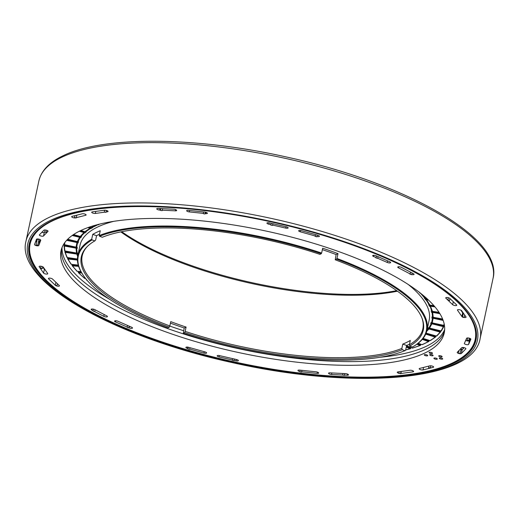 <?xml version="1.0" encoding="UTF-8"?>
<svg xmlns="http://www.w3.org/2000/svg" width="519" height="519" viewBox="0 0 519 519"><rect width="100%" height="100%" fill="white"/><g stroke="black" fill="none" stroke-linecap="round" stroke-linejoin="round"><path stroke-width="0.78" d="M406.28 347.094L410.01 348.755A0.577 0.474 74.5 0 0 410.587 348.411L410.01 348.755A193.924 61.625 12.1 0 1 405.683 349.877M86.245 279.28L86.284 279.436A0.577 0.467 -50.8 0 0 86.667 279.988L86.485 279.572M80.945 271.599L77.208 271.307A0.577 0.5 136.4 0 1 76.903 271.171A0.577 0.577 0 0 0 77.279 271.346L77.208 271.307A193.924 61.625 12.1 0 1 72.511 265.864L72.439 265.112L72.076 265.274A0.577 0.513 -37.7 0 0 72.511 265.864L78.616 266.344M77.35 271.32L80.964 271.638M77.428 259.013L67.275 257.515A0.577 0.532 154.5 0 1 66.867 257.229A0.577 0.577 0 0 0 67.301 257.554L67.275 257.515A193.924 61.625 12.1 0 1 65.342 252.39L65.381 251.65L64.894 251.76A0.577 0.545 -15.3 0 0 65.342 252.39L76.767 254.07A0.577 0.538 -20.6 0 0 77.253 253.934M67.347 257.528L77.428 259.046M76.747 253.856L77.655 256.438M77 242.321L76.04 247.174A0.577 0.577 0 0 0 76.728 246.726L76.728 246.726A0.577 0.551 -168.8 0 1 76.04 247.141L64.538 244.696A0.577 0.551 -175.7 0 1 64.077 244.112L64.077 244.112A0.577 0.551 -175.7 0 1 64.084 244.04A194.508 61.806 -167.9 0 1 64.129 243.547L64.077 244.112A0.577 0.577 0 0 0 64.531 244.721L76.04 247.174M66.653 240.336L76.955 242.529A0.577 0.551 11.2 0 0 77.441 242.418M81.159 235.918L81.58 236.755L80.692 236.794L80.795 236.301A0.577 0.538 -136.5 0 1 80.25 236.45L80.186 236.43M84.078 232.337L83.968 232.525A0.577 0.538 43.5 0 0 84.448 232.441M89.579 227.011L91.078 227.543A0.577 0.577 0 0 0 91.526 227.517A0.577 0.513 -115.8 0 1 91.156 227.536L91.026 227.491M427.143 298.814L425.781 298.704A0.577 0.506 139.2 0 1 425.457 298.548A0.577 0.577 0 0 0 425.846 298.743L422.207 294.565M425.924 298.717L427.182 298.847M432.178 312.094L432.08 312.548L431.347 312.153L432.029 312.068L436.122 312.801A185.796 59.043 -167.9 0 0 435.947 312.088L431.081 311.082L431.698 310.985L430.076 305.951A0.577 0.538 -20.6 0 0 430.491 306.223L430.472 306.009M439.035 312.328L432.424 311.355A0.577 0.538 159.4 0 1 431.996 311.017L431.996 311.017A0.577 0.577 0 0 0 432.457 311.387L430.491 306.223L434.961 306.885M432.496 311.361L439.055 312.36M432.749 317.985A0.577 0.551 11.2 0 0 433.151 318.283L433.19 318.076M444.154 323.888A193.924 61.625 12.1 0 1 443.739 325.348L432.236 322.896A0.577 0.551 -168.8 0 1 431.782 322.247L431.782 322.247A0.577 0.551 -168.8 0 1 431.782 322.241A0.577 0.577 0 0 0 432.23 322.928L443.732 325.374A0.577 0.577 0 0 0 444.374 325.063A0.577 0.551 -162 0 1 443.739 325.348L443.732 325.374M428.551 328.644A0.577 0.538 43.5 0 0 428.941 328.975L429.044 328.787M426.754 331.284L428.941 328.975L440.08 332.089A0.577 0.545 38 0 0 440.754 331.699L440.346 331.394L440.08 332.089A193.924 61.625 12.1 0 1 436.362 336.014L436.297 336.001M426.125 333.185L436.323 336.04A0.577 0.577 0 0 0 436.862 335.91A0.577 0.538 -131.6 0 1 436.362 336.014L426.138 333.159M422.291 339.394L428.383 341.554A0.577 0.519 61 0 0 429.018 341.191L428.752 340.892L428.383 341.554A193.924 61.625 12.1 0 1 421.999 344.635L421.869 344.59M418.132 343.306L421.921 344.648A0.577 0.577 0 0 0 422.343 344.635A0.577 0.5 -112.9 0 1 421.999 344.635L418.165 343.28M121.731 231.708A174.858 55.565 -167.9 0 0 396.691 290.653M99.213 235.574L99.616 236.294A177.959 56.552 12.1 0 1 321.274 253.713L321.637 253.058A178.542 56.733 -167.9 0 0 99.213 235.574L100.258 230.728A178.542 56.733 12.1 0 0 92.745 234.361L91.707 239.207A178.542 56.733 -167.9 0 0 77.831 255.517A178.542 56.733 -167.9 0 0 83.942 276.27L84.37 276.861A177.959 56.552 12.1 0 1 92.103 239.927L91.707 239.207M99.616 236.294L102.347 237.261A174.858 55.565 12.1 0 1 319.931 254.362L321.274 253.713M336.967 258.481L336.604 259.143A177.959 56.552 12.1 0 1 412.475 347.029L413.098 346.673A178.542 56.733 -167.9 0 0 426.975 330.363A178.542 56.733 -167.9 0 0 336.967 258.481L338.005 253.635L336.124 254.544A174.183 55.351 -167.9 0 0 328.553 251.786A174.183 55.351 -167.9 0 0 322.37 249.645M336.604 259.143L335.261 259.792A174.858 55.565 12.1 0 1 422.284 318.926A174.858 55.565 12.1 0 1 409.738 346.063L412.475 347.029M335.261 259.792L336.124 254.544M409.497 344.214A178.542 56.733 12.1 0 1 406.63 345.459L405.592 350.306L404.963 350.662A177.959 56.552 12.1 0 1 183.304 333.237L184.206 327.976A178.542 56.733 12.1 0 1 170.44 323.136M404.963 350.662L402.225 349.696A174.858 55.565 12.1 0 1 184.641 332.595L183.304 333.237M406.63 345.459L402.789 344.103A174.183 55.351 -167.9 0 0 410.302 340.47L409.381 344.778A174.183 55.351 -167.9 0 0 422.836 328.916A174.183 55.351 -167.9 0 0 422.064 318.335M184.641 332.595L185.16 331.375A174.183 55.351 -167.9 0 0 401.868 348.411L402.789 344.103M401.868 348.411L402.225 349.696M87.244 246.557A174.183 55.351 -167.9 0 0 82.203 255.886A174.183 55.351 -167.9 0 0 169.836 325.951L169.311 327.165L167.974 327.813A177.959 56.552 12.1 0 1 84.37 276.861M169.311 327.165A174.858 55.565 12.1 0 1 86.803 247.005A174.858 55.565 12.1 0 1 94.834 240.894L92.103 239.927M169.836 325.951L170.757 321.644A174.183 55.351 -167.9 0 0 186.087 327.067L184.206 327.976M397.444 291.191A174.183 55.351 12.1 0 1 120.823 231.889M409.738 346.063L409.381 344.778M94.834 240.894L95.658 240.025L96.579 235.717L92.745 234.361M77.532 242.905L77.629 242.457L78.285 242.834L77.532 242.905L76.715 247.025L77.383 247.407L72.537 246.609A185.796 59.043 -167.9 0 0 72.511 247.291L77.337 248.419L76.656 248.51L77.11 252.876L77.844 253.272L73.069 252.617A185.796 59.043 -167.9 0 0 73.244 253.337L78.097 254.278M78.071 254.394L77.493 254.44L77.584 253.999M76.656 248.51L76.754 248.063M80.692 236.794L76.734 235.684A185.796 59.043 -167.9 0 0 76.299 236.275L80.341 237.267L80.938 237.631L80.114 237.689L80.211 237.235M85.83 231.338L86.206 232.064L85.246 232.09L81.412 230.877A185.796 59.043 -167.9 0 0 80.782 231.409L85.265 232.862L84.376 232.901L84.474 232.447L80.789 236.314A0.577 0.577 0 0 1 80.211 236.469L73.497 234.594M88.275 227.465L90.773 228.256L91.234 228.581L90.274 228.6L90.364 228.198M98.234 224.461L98.785 224.818L97.812 224.565M419.339 292.301L418.736 291.834M427.409 299.054L425.392 298.899L424.451 298.477L425.003 298.023M429.979 306.411L429.174 306.002L429.79 305.905L433.845 306.502A185.796 59.043 -167.9 0 0 433.469 305.756L429.485 305.302L428.61 304.887L429.239 304.381M431.698 310.985L431.802 310.505M432.574 317.946L432.476 318.4L431.808 318.017L432.561 317.946L436.654 318.815A185.796 59.043 -167.9 0 0 436.68 318.134L432.587 317.394L431.853 317.005L432.535 316.914L432.671 316.285M431.25 323.454L431.153 323.908L430.562 323.545L431.386 323.486L435.428 324.479A185.796 59.043 -167.9 0 0 435.662 323.837L430.906 322.591L431.659 322.52L432.535 318.452M428.233 328.572L428.136 329.014L427.611 328.67L428.499 328.631L432.457 329.74A185.796 59.043 -167.9 0 0 432.891 329.15L428.253 327.794L429.077 327.736L431.153 323.908M78.174 240.861L78.038 241.517L78.629 241.88L77.811 241.938L73.763 240.946A185.796 59.043 -167.9 0 0 73.529 241.588L77.623 242.457M92.135 227.225L92.46 227.873L91.435 227.873L89.287 227.108M100.096 223.994L99.252 224.202M420.76 293.41L419.8 293.086L420.202 292.969M426.268 299.645L426.183 300.04L425.314 299.632L425.859 299.521L428.194 299.787M77.493 254.44L77.856 255.4M80.114 237.689L78.038 241.517M84.376 232.901L81.055 236.405M90.274 228.6L85.745 231.74M97.76 224.818L92.064 227.569M424.931 298.367L420.74 293.507M429.155 304.783L426.183 300.04M432.535 316.914L432.08 312.548M431.659 322.52L432.476 318.4M427.014 330.201L428.136 329.014M425.82 333.931L427.779 334.547A185.796 59.043 -167.9 0 0 428.409 334.009L426.06 333.354M77.428 259.228L75.346 258.923A185.796 59.043 -167.9 0 0 75.722 259.669L77.428 259.863M113.81 221.328A178.542 56.733 -167.9 0 0 80.023 245.286L77.831 255.517M426.975 330.363L429.168 320.139A178.542 56.733 -167.9 0 0 408.168 284.431M73.711 240.751L73.529 241.588M76.481 235.425L76.299 236.275M80.964 230.546L80.782 231.409M433.845 306.502L434.007 305.769M436.122 312.801L436.304 311.958M436.654 318.815L436.829 317.978M321.637 253.058L322.675 248.212A178.542 56.733 12.1 0 1 330.434 250.878A178.542 56.733 12.1 0 1 338.005 253.635M186.087 327.067L185.16 331.375M99.525 234.14A174.183 55.351 -167.9 0 0 96.579 235.717M425.729 334.126L435.104 337.084A0.577 0.532 51 0 0 435.759 336.708L435.415 336.409L435.104 337.084A193.924 61.625 12.1 0 1 430.024 340.607L429.927 340.574M423.076 338.446L429.966 340.62A0.577 0.577 0 0 0 430.439 340.568A0.577 0.519 -121 0 1 430.024 340.607L423.095 338.42M431.503 323.512A0.577 0.545 28.5 0 0 431.899 323.824L431.97 323.629M429.537 328.112L431.899 323.824L443.278 326.62A0.577 0.551 21.9 0 0 443.959 326.211L443.486 325.913L443.278 326.62A193.924 61.625 12.1 0 1 440.949 330.914L440.916 330.908M441.624 330.519A0.577 0.545 -145.3 0 1 440.949 330.914L429.57 328.118A0.577 0.545 -151.5 0 1 429.122 327.651M432.275 312.114A0.577 0.545 -6 0 0 432.677 312.393L432.69 312.185M442.603 318.99L433.19 317.291A0.577 0.545 174 0 1 432.729 316.811A0.577 0.577 0 0 0 433.203 317.323L432.677 312.393L439.898 313.697M433.222 317.297L442.616 319.023M430.05 305.146L429.946 305.133A0.577 0.525 147.9 0 1 429.57 304.906L426.235 299.593A0.577 0.577 0 0 1 426.216 299.56A0.577 0.525 -32.1 0 0 426.612 299.826L426.56 299.599M80.841 230.507L84.824 231.759A0.577 0.577 0 0 0 85.33 231.688A0.577 0.525 -124.8 0 1 84.889 231.746L84.785 231.714M90.098 228.042L89.962 228.224A0.577 0.525 55.2 0 0 90.429 228.146A0.577 0.577 0 0 1 90.41 228.165L85.33 231.688M77.967 241.199A0.577 0.545 -151.5 0 1 77.292 241.595L77.26 241.588M79.692 237.112L79.621 237.306A0.577 0.545 28.5 0 0 80.101 237.209M77.104 252.798A0.577 0.545 174 0 1 76.514 253.025L76.546 253.032M76.014 247.92L76.514 253.025L64.992 250.956A0.577 0.545 168 0 1 64.544 250.534A0.577 0.577 0 0 0 65.005 250.988L64.992 250.956A193.924 61.625 12.1 0 1 64.479 246.058L64.577 245.325L64.025 245.409A0.577 0.551 0.5 0 0 64.479 246.058L76.001 248.134A0.577 0.545 -6 0 0 76.488 248.011M65.031 250.962L76.527 253.064A0.577 0.577 0 0 0 77.104 252.824M78.239 265.105L71.356 264.32A0.577 0.519 144.2 0 1 70.999 264.126A0.577 0.577 0 0 0 71.408 264.359L71.356 264.32A193.924 61.625 12.1 0 1 68.028 259.013L68.015 258.267L67.587 258.404A0.577 0.532 -28 0 0 68.028 259.013L77.435 260.084M71.466 264.333L78.246 265.138M85.564 278.431L84.766 278.398A0.577 0.474 130.3 0 1 84.506 278.301A0.577 0.577 0 0 0 84.857 278.444L84.766 278.398A193.924 61.625 12.1 0 1 78.739 272.877L78.622 272.125L78.33 272.306A0.577 0.493 -45.1 0 0 78.739 272.877L81.755 273M84.947 278.405L85.596 278.469M416.9 344.227L419.994 345.453A0.577 0.5 68.6 0 0 420.604 345.103L420.409 344.817L419.994 345.453A193.924 61.625 12.1 0 1 412.365 348.074L412.19 348.009M406.552 345.81L412.261 348.074A0.577 0.577 0 0 0 412.644 348.093A0.577 0.474 -106.7 0 1 412.365 348.074L406.559 345.777M45.237 232.317L44.764 231.948L46.463 232.317L45.237 232.317M128.757 327.826L127.136 327.372L128.757 327.826M344.214 375.25L342.657 375.088L344.214 375.25M467.879 340.282L468.787 340.756L467.087 340.393L467.879 340.282M315.293 236.379L316.908 236.833L315.293 236.379M104.429 212.187L105.993 212.349L104.429 212.187M160.624 210.474L162.188 210.636L160.624 210.474M410.458 274.22L411.788 274.726L410.458 274.22M459.6 353.407L460.074 353.77L458.374 353.407L459.6 353.407M301.558 372.052L299.859 371.721L301.558 372.052M56.629 285.671L55.299 285.158L56.629 285.671M94.38 311.504L93.05 310.998L94.38 311.504M36.959 245.442L36.051 244.962L37.751 245.331L36.959 245.442M189.545 349.345L187.93 348.891L189.545 349.345M400.409 373.537L398.845 373.375L400.409 373.537M463.279 317.057L464.187 317.531L462.487 317.167L463.279 317.057M270.821 225.11L272.52 225.434L270.821 225.11M75.028 217.915L74.548 217.552L76.254 217.915L75.028 217.915M203.279 213.672L204.979 213.997L203.279 213.672M448.215 300.053L449.538 300.559L448.215 300.053M429.81 367.809L430.29 368.172L428.584 367.802L429.81 367.809M234.017 360.614L232.317 360.29L234.017 360.614M41.559 268.667L40.651 268.193L42.35 268.557L41.559 268.667M376.087 257.898L377.702 258.352L376.087 257.898M468.047 313.314A228.185 72.511 12.1 0 1 475.748 339.692A228.185 72.511 12.1 0 1 154.234 339.426A228.185 72.511 12.1 0 1 29.518 244.034A228.185 72.511 12.1 0 1 47.359 223.125M476.092 337.655A228.185 72.511 12.1 0 1 474.904 340.711M29.868 245.305A228.185 72.511 12.1 0 1 30.044 242.029M154.052 339.757A228.47 72.602 -167.9 0 0 395.874 376.547A228.47 72.602 -167.9 0 0 468.157 313.463A228.47 72.602 -167.9 0 0 267.798 221.146A228.47 72.602 -167.9 0 0 47.197 223.215A228.47 72.602 -167.9 0 0 154.052 339.757M461.242 310.758A4.353 1.382 12.1 0 1 461.67 310.706M461.942 347.568A4.353 1.382 12.1 0 1 462.182 347.646A4.353 1.382 12.1 0 1 463.603 348.288M36.849 241.257A4.353 1.382 12.1 0 1 35.889 240.939M39.606 241.731A4.353 1.382 12.1 0 1 38.549 241.62M37.018 240.446A4.353 1.382 12.1 0 1 36.174 240.174M39.905 240.926A4.353 1.382 12.1 0 1 38.724 240.81M36.051 244.962L37.303 239.123L39.009 239.486L37.751 245.331M462.552 349.378A4.353 1.382 12.1 0 1 461.047 349.255M462.909 312.477A4.353 1.382 12.1 0 1 462.28 312.25M154.487 339.303A227.601 72.323 12.1 0 1 30.089 244.151A227.601 72.323 12.1 0 1 267.798 221.146A227.601 72.323 12.1 0 1 475.177 339.575A227.601 72.323 12.1 0 1 154.487 339.303M30.089 244.151L30.881 240.466A227.601 72.323 12.1 0 1 31.283 238.857M476.26 334.255A227.601 72.323 12.1 0 1 475.968 335.884L475.177 339.575M55.364 285.32L48.585 278.833A2.18 0.694 12.1 0 1 48.416 278.476A2.18 0.694 12.1 0 1 50.181 278.165A2.18 0.694 12.1 0 1 52.503 279.027L59.283 285.508A2.18 0.694 12.1 0 1 59.451 285.872A2.18 0.694 12.1 0 1 57.68 286.177A2.18 0.694 12.1 0 1 55.364 285.32L55.364 285.307M127.207 327.061L115.419 321.903A2.18 0.694 12.1 0 1 114.563 321.125A2.18 0.694 12.1 0 1 115.795 320.768A2.18 0.694 12.1 0 1 117.962 321.255L131.664 327.255A2.18 0.694 12.1 0 1 132.52 328.034A2.18 0.694 12.1 0 1 131.288 328.391A2.18 0.694 12.1 0 1 129.121 327.898L128.829 327.768M93.109 310.738L91.753 310.031A2.18 0.694 12.1 0 1 91.136 309.369A2.18 0.694 12.1 0 1 92.518 309.019A2.18 0.694 12.1 0 1 94.776 309.616L106.83 315.928A2.18 0.694 12.1 0 1 107.446 316.596A2.18 0.694 12.1 0 1 106.064 316.94A2.18 0.694 12.1 0 1 103.806 316.343L94.536 311.491M34.546 244.52L36.505 239.285A2.18 0.694 12.1 0 1 38.821 239.11A2.18 0.694 12.1 0 1 40.754 240.232A2.18 0.694 12.1 0 1 40.748 240.265L38.782 245.5A2.18 0.694 12.1 0 1 36.466 245.675A2.18 0.694 12.1 0 1 34.533 244.553A2.18 0.694 12.1 0 1 34.546 244.52M40.365 239.7L39.574 241.809A2.18 0.694 12.1 0 1 38.438 242.133M36.719 241.841A2.18 0.694 12.1 0 1 35.72 241.393M44.796 231.798L44.316 232.298A2.18 0.694 12.1 0 1 41.825 232.324M47.975 231.383L43.525 235.983A2.18 0.694 12.1 0 1 41.111 236.035A2.18 0.694 12.1 0 1 39.34 234.951A2.18 0.694 12.1 0 1 39.405 234.828L43.855 230.228A2.18 0.694 12.1 0 1 46.269 230.177A2.18 0.694 12.1 0 1 48.046 231.26A2.18 0.694 12.1 0 1 47.975 231.383L48.033 231.124M168.13 332.705A195.961 62.267 12.1 0 1 61.028 250.787A195.961 62.267 12.1 0 1 265.689 230.974A195.961 62.267 12.1 0 1 444.238 332.939A195.961 62.267 12.1 0 1 168.13 332.705M444.549 331.077A195.961 62.267 12.1 0 1 168.922 329.02A195.961 62.267 12.1 0 1 61.514 248.958M43.317 267.194L47.703 273.494A2.18 0.694 12.1 0 1 47.767 273.734A2.18 0.694 12.1 0 1 45.847 274.019A2.18 0.694 12.1 0 1 43.577 273.065L39.191 266.76A2.18 0.694 12.1 0 1 39.12 266.519A2.18 0.694 12.1 0 1 41.046 266.234A2.18 0.694 12.1 0 1 43.317 267.194M45.231 269.938A2.18 0.694 12.1 0 1 44.368 269.374L42.694 266.967M187.995 348.593L187.463 348.444A2.18 0.694 12.1 0 1 185.886 347.412A2.18 0.694 12.1 0 1 188.572 347.295L205.057 351.927A2.18 0.694 12.1 0 1 206.627 352.959A2.18 0.694 12.1 0 1 203.941 353.076L189.675 349.066M232.382 359.991L219.044 356.923A2.18 0.694 12.1 0 1 217.163 355.813A2.18 0.694 12.1 0 1 219.537 355.612L236.495 359.518A2.18 0.694 12.1 0 1 238.377 360.627A2.18 0.694 12.1 0 1 236.002 360.822L234.075 360.381M299.891 371.559A2.18 0.694 12.1 0 1 297.951 370.43A2.18 0.694 12.1 0 1 299.534 370.099L316.032 371.812A2.18 0.694 12.1 0 1 318.705 373.057A2.18 0.694 12.1 0 1 317.128 373.388L301.63 371.779M342.67 375.016L331.544 374.478A2.18 0.694 12.1 0 1 328.566 373.213A2.18 0.694 12.1 0 1 329.85 372.856L345.518 373.622A2.18 0.694 12.1 0 1 348.489 374.887A2.18 0.694 12.1 0 1 347.211 375.243L344.434 375.107M434.831 358.999A1.739 0.551 12.1 0 1 433.884 358.272A1.739 0.551 12.1 0 1 435.701 358.097A1.739 0.551 12.1 0 1 437.29 358.999A1.739 0.551 12.1 0 1 434.831 358.999M425.256 355.606A1.739 0.551 12.1 0 1 424.302 354.879A1.739 0.551 12.1 0 1 426.118 354.704A1.739 0.551 12.1 0 1 427.708 355.612A1.739 0.551 12.1 0 1 425.256 355.606M398.864 373.304A2.18 0.694 12.1 0 1 397.236 372.259A2.18 0.694 12.1 0 1 397.859 371.928L409.952 370.261A2.18 0.694 12.1 0 1 412.346 370.579A2.18 0.694 12.1 0 1 413.591 371.507A2.18 0.694 12.1 0 1 412.968 371.838L400.876 373.505A2.18 0.694 12.1 0 1 400.597 373.531M429.511 368.282L423.03 369.93A2.18 0.694 12.1 0 1 420.578 369.697A2.18 0.694 12.1 0 1 419.183 368.724A2.18 0.694 12.1 0 1 419.605 368.432L429.784 365.85A2.18 0.694 12.1 0 1 432.236 366.077A2.18 0.694 12.1 0 1 433.625 367.056A2.18 0.694 12.1 0 1 433.209 367.348L430.309 368.081M75.054 217.928A2.18 0.694 12.1 0 1 72.77 217.532A2.18 0.694 12.1 0 1 71.674 216.657A2.18 0.694 12.1 0 1 72.089 216.365L82.268 213.783A2.18 0.694 12.1 0 1 84.72 214.01A2.18 0.694 12.1 0 1 86.115 214.989A2.18 0.694 12.1 0 1 85.693 215.281L76.306 217.662M104.449 212.193L95.347 213.452A2.18 0.694 12.1 0 1 92.953 213.134A2.18 0.694 12.1 0 1 91.707 212.206A2.18 0.694 12.1 0 1 92.33 211.869L104.423 210.208A2.18 0.694 12.1 0 1 106.817 210.519A2.18 0.694 12.1 0 1 108.062 211.454A2.18 0.694 12.1 0 1 107.439 211.784L106.071 211.973M160.514 210.111L159.716 210.072A2.18 0.694 12.1 0 1 156.744 208.8A2.18 0.694 12.1 0 1 158.023 208.45L173.69 209.209A2.18 0.694 12.1 0 1 176.668 210.48A2.18 0.694 12.1 0 1 175.39 210.831L162.278 210.195M203.338 213.374L189.331 211.921A2.18 0.694 12.1 0 1 186.652 210.675A2.18 0.694 12.1 0 1 188.235 210.344L204.733 212.057A2.18 0.694 12.1 0 1 207.412 213.303A2.18 0.694 12.1 0 1 205.829 213.633L205.076 213.556M270.905 224.675L268.81 224.195A2.18 0.694 12.1 0 1 266.922 223.086A2.18 0.694 12.1 0 1 269.296 222.885L286.254 226.79A2.18 0.694 12.1 0 1 288.136 227.899A2.18 0.694 12.1 0 1 285.761 228.094L272.605 225.064M315.305 236.015L300.242 231.785A2.18 0.694 12.1 0 1 298.672 230.754A2.18 0.694 12.1 0 1 301.357 230.637L317.836 235.269A2.18 0.694 12.1 0 1 319.412 236.301A2.18 0.694 12.1 0 1 316.986 236.482M410.172 273.954L398.378 267.772A2.18 0.694 12.1 0 1 397.762 267.11A2.18 0.694 12.1 0 1 399.137 266.76A2.18 0.694 12.1 0 1 401.401 267.356L413.448 273.669A2.18 0.694 12.1 0 1 414.065 274.337A2.18 0.694 12.1 0 1 411.82 274.564M376.087 257.567L373.537 256.451A2.18 0.694 12.1 0 1 372.681 255.672A2.18 0.694 12.1 0 1 373.914 255.316A2.18 0.694 12.1 0 1 376.08 255.802L389.788 261.803A2.18 0.694 12.1 0 1 390.645 262.582A2.18 0.694 12.1 0 1 389.406 262.938A2.18 0.694 12.1 0 1 387.239 262.445L377.715 258.28M430.666 355.509A1.739 0.551 12.1 0 1 429.713 354.775A1.739 0.551 12.1 0 1 431.529 354.6A1.739 0.551 12.1 0 1 433.118 355.509A1.739 0.551 12.1 0 1 430.666 355.509M430.076 353.277A1.739 0.551 12.1 0 1 429.122 352.55A1.739 0.551 12.1 0 1 430.939 352.375A1.739 0.551 12.1 0 1 432.528 353.283A1.739 0.551 12.1 0 1 430.076 353.277M440.248 358.895A1.739 0.551 12.1 0 1 439.295 358.168A1.739 0.551 12.1 0 1 441.111 357.993A1.739 0.551 12.1 0 1 442.701 358.901A1.739 0.551 12.1 0 1 440.248 358.895M439.651 356.67A1.739 0.551 12.1 0 1 438.704 355.943A1.739 0.551 12.1 0 1 440.521 355.768A1.739 0.551 12.1 0 1 442.11 356.67A1.739 0.551 12.1 0 1 439.651 356.67M463.318 313.288A2.18 0.694 12.1 0 1 462.682 312.821L460.768 310.077M462.526 316.979A2.18 0.694 12.1 0 1 461.891 316.512L457.499 310.213A2.18 0.694 12.1 0 1 457.434 309.973A2.18 0.694 12.1 0 1 459.36 309.687A2.18 0.694 12.1 0 1 461.625 310.641L466.017 316.94A2.18 0.694 12.1 0 1 466.081 317.18A2.18 0.694 12.1 0 1 464.2 317.472M447.858 300.092L445.892 298.211A2.18 0.694 12.1 0 1 445.724 297.848A2.18 0.694 12.1 0 1 447.488 297.536A2.18 0.694 12.1 0 1 449.811 298.399L456.59 304.887A2.18 0.694 12.1 0 1 456.759 305.243A2.18 0.694 12.1 0 1 454.988 305.555A2.18 0.694 12.1 0 1 452.672 304.692L448.371 300.579M464.2 347.672L462.17 349.774A2.18 0.694 12.1 0 1 460.885 350.001M458.387 353.335A2.18 0.694 12.1 0 1 457.194 352.427A2.18 0.694 12.1 0 1 457.258 352.304L461.709 347.704A2.18 0.694 12.1 0 1 464.122 347.652A2.18 0.694 12.1 0 1 465.9 348.736A2.18 0.694 12.1 0 1 465.828 348.859L461.378 353.458A2.18 0.694 12.1 0 1 460.094 353.686M464.375 343.416L466.639 338.252A2.18 0.694 12.1 0 1 468.962 338.09A2.18 0.694 12.1 0 1 470.882 339.205A2.18 0.694 12.1 0 1 470.869 339.251L468.605 344.415A2.18 0.694 12.1 0 1 466.276 344.577A2.18 0.694 12.1 0 1 464.362 343.461A2.18 0.694 12.1 0 1 464.375 343.416M470.337 338.583L469.397 340.724A2.18 0.694 12.1 0 1 467.917 341.022A2.18 0.694 12.1 0 1 465.699 340.393M410.62 347.425L410.471 348.132L406.442 346.342M87.192 280.409A193.924 61.625 12.1 0 1 86.667 279.988L86.829 279.988M78.375 265.579L72.439 265.112L72.569 264.495M72.251 264.456L72.102 265.144M73.108 252.785L65.381 251.65L65.504 251.079M65.057 250.995L64.907 251.702M76.728 246.726L77.571 242.444M64.538 244.696A193.924 61.625 12.1 0 1 64.817 242.568M73.64 241.069L67.243 239.707M79.342 231.227L83.968 232.525L80.25 236.45L73.529 234.569M80.893 230.897L80.335 230.741M96.683 224.863L91.156 227.536L89.631 226.998M432.236 322.896L433.151 318.283L443.155 320.411M432.632 317.959L431.782 322.241L432.632 317.959M442.85 319.594L436.764 318.296M440.767 331.641L440.767 331.673A0.577 0.577 0 0 1 440.657 331.907L436.862 335.91M440.469 330.824L440.346 331.394L432.794 329.286M429.044 341.067L429.194 340.38M428.882 340.282L428.752 340.892L422.803 338.79M425.392 298.899L421.59 294.065M429.485 305.302L429.57 304.906A0.577 0.577 0 0 0 429.998 305.172L433.871 305.613M431.886 311.484L430.089 305.951M432.587 317.394L432.723 316.765M431.568 322.967L432.444 318.906M428.85 328.157L428.947 327.71M77.162 253.356L77.26 252.909M76.63 247.479L76.721 247.025M77.811 241.938L77.947 241.277M85.246 232.09L85.337 231.682M91.435 227.873L91.513 227.523M435.778 336.617L435.785 336.669A0.577 0.577 0 0 1 435.584 336.993L430.439 340.568M435.545 335.819L435.415 336.409L428.253 334.145M429.116 327.671A0.577 0.577 0 0 0 429.55 328.144L440.923 330.94A0.577 0.577 0 0 0 441.539 330.707L443.927 326.302A0.577 0.577 0 0 0 443.959 326.204L444.147 325.309M443.602 325.348L443.486 325.913L435.61 323.979M439.379 312.853L436.232 312.289M433.839 305.581L429.946 305.133L426.612 299.826L428.46 300.034M87.938 227.588L89.962 228.224L84.889 231.746L80.88 230.481M72.206 235.483L79.621 237.306L77.292 241.595L67.704 239.246L77.273 241.62A0.577 0.577 0 0 0 77.921 241.335L80.153 237.222M76.41 235.762L73.004 234.925M72.53 246.759L64.577 245.325L64.7 244.76M64.032 245.396L64.032 245.383A0.577 0.577 0 0 0 64.019 245.513L64.544 250.534M75.437 259.111L68.015 258.267L68.138 257.677M67.749 257.619L67.606 258.306M81.301 272.228L78.622 272.125L78.765 271.463M78.518 271.443L78.363 272.151M420.637 344.947L420.786 344.246M420.546 344.162L420.409 344.817L417.613 343.708M50.226 220.51A229.923 73.062 12.1 0 1 439.619 286.443A229.923 73.062 12.1 0 1 267.882 369.45A229.923 73.062 12.1 0 1 50.226 220.51M48.643 217.63A232.246 73.802 -167.9 0 0 25.95 241.296C15.317 281.72 113.538 336.837 232.557 362.671C354.639 390.269 473.244 381.082 480.127 338.66A232.246 73.802 -167.9 0 0 353.192 241.569A232.246 73.802 -167.9 0 0 48.643 217.63M25.95 241.296L38.873 181.008A232.246 73.802 12.1 0 1 61.566 157.341A232.246 73.802 12.1 0 1 366.116 181.28A232.246 73.802 12.1 0 1 493.05 278.372L480.127 338.66M62.04 247.485A195.961 62.267 -167.9 0 0 109.522 299.236M169.791 326.055A195.961 62.267 -167.9 0 0 183.616 330.726M380.142 357.254A195.961 62.267 -167.9 0 0 444.666 329.513M48.585 278.833L48.721 278.216M129.121 327.898L129.465 326.289M115.419 321.903L115.659 320.761M103.806 316.343L104.189 314.546M91.753 310.031L91.973 309.013M38.782 245.5L39.574 241.809M43.525 235.983L44.316 232.298M43.577 273.065L44.368 269.374M39.191 266.76L39.282 266.325M203.941 353.076L204.239 351.7M187.463 348.444L187.748 347.114M236.002 360.822L236.294 359.472M219.044 356.923L219.336 355.573M317.128 373.388L317.401 372.11M347.211 375.243L347.471 374.037M331.544 374.478L331.868 372.953M412.968 371.838L413.156 370.949M400.876 373.505L401.31 371.455M433.209 367.348L433.365 366.615M423.03 369.93L423.562 367.426M85.693 215.281L85.856 214.548M107.439 211.784L107.628 210.889M95.347 213.452L95.788 211.395M175.39 210.831L175.643 209.631M159.716 210.072L160.047 208.547M205.829 213.633L206.101 212.349M189.331 211.921L189.636 210.487M285.761 228.094L286.053 226.745M268.81 224.195L269.095 222.846M300.242 231.785L300.527 230.455M398.378 267.772L398.592 266.76M387.239 262.445L387.589 260.836M373.537 256.451L373.784 255.309M461.891 316.512L462.682 312.821M457.499 310.213L457.596 309.778M452.672 304.692L453.301 301.74M445.892 298.211L446.022 297.588M461.378 353.458L462.17 349.774M468.605 344.415L469.397 340.724M405.663 349.968L410.282 348.774A0.577 0.577 0 0 0 410.691 348.34L410.866 347.522M86.232 279.261L86.219 279.326A0.577 0.577 0 0 0 86.42 279.897L87.51 280.779M72.219 264.456L72.057 265.203A0.577 0.577 0 0 0 72.16 265.683L76.903 271.171M65.05 250.995L64.888 251.728A0.577 0.577 0 0 0 64.901 252L66.867 257.229M91.526 227.517L97.429 224.662M422.343 344.635L428.785 341.521A0.577 0.577 0 0 0 429.07 341.139L429.226 340.386M444.154 325.303L443.959 326.204M432.236 312.101L432.729 316.811M67.73 257.619L67.574 258.352A0.577 0.577 0 0 0 67.632 258.747L70.999 264.126M78.453 271.437L78.291 272.216A0.577 0.577 0 0 0 78.447 272.747L84.506 278.301M412.644 348.093L420.319 345.459A0.577 0.577 0 0 0 420.675 345.038L420.844 344.266M493.05 278.372C503.683 237.949 405.462 182.831 286.443 156.998C195.358 136.503 102.535 135.848 62.598 155.979C49.188 162.402 41.28 170.745 38.873 181.008M46.463 232.317L46.885 230.365M44.764 231.948L45.179 230.001M76.254 217.915L76.844 215.158M74.548 217.552L74.963 215.638M42.35 268.557L42.74 266.753M40.651 268.193L41.066 266.241M94.756 311.361L95.094 309.778M93.05 310.998L93.446 309.155M56.999 285.528L57.395 283.705M55.299 285.158L55.916 282.291M189.63 349.255L189.967 347.685M187.93 348.891L188.287 347.217M128.842 327.736L129.179 326.166M127.136 327.372L127.551 325.452M301.558 372.091L301.935 370.352M299.859 371.721L300.19 370.17M234.017 360.653L234.367 359.025M232.317 360.29L232.668 358.635M400.551 373.745L401.031 371.487M398.845 373.375L399.195 371.74M344.356 375.451L344.759 373.583M342.657 375.088L342.994 373.498M460.074 353.77L461.281 348.145M458.374 353.407L458.997 350.507M430.29 368.172L430.796 365.798M428.584 367.802L428.96 366.057M464.187 317.531L464.713 315.078M462.487 317.167L463.357 313.119M468.787 340.756L469.338 338.187M467.087 340.393L467.613 337.934M411.788 274.726L412.157 272.994M410.081 274.363L410.555 272.157M449.538 300.559L449.973 298.555M447.839 300.196L448.371 297.718M316.908 236.833L317.278 235.113M315.208 236.469L315.597 234.64M377.702 258.352L378.059 256.671M375.996 257.988L376.431 255.958M204.979 213.997L205.375 212.161M203.279 213.633L203.643 211.947M272.52 225.434L272.89 223.715M270.821 225.071L271.197 223.319M105.993 212.349L106.408 210.396M104.287 211.979L104.676 210.182M162.188 210.636L162.609 208.67M160.481 210.273L160.845 208.586"/></g></svg>
